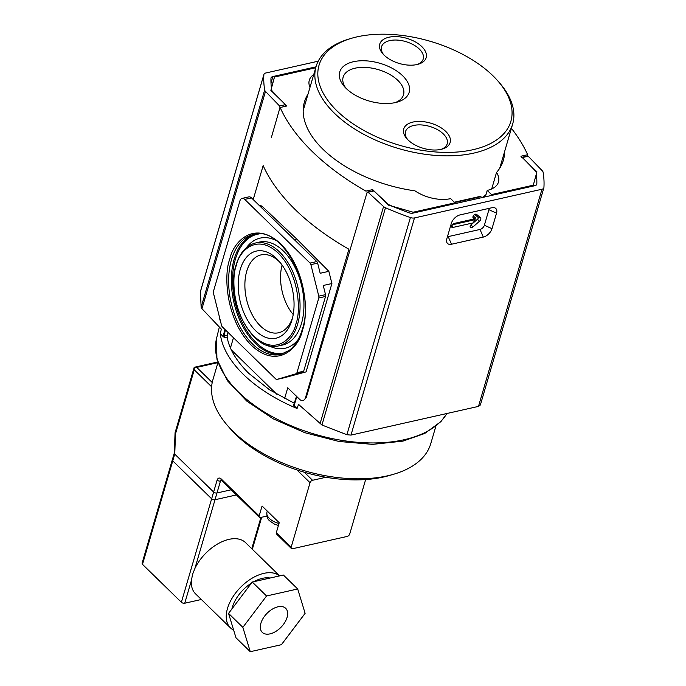 <?xml version="1.0" encoding="UTF-8"?>
<svg xmlns="http://www.w3.org/2000/svg" width="686" height="686" viewBox="0 0 686 686"><rect width="100%" height="100%" fill="white"/><g stroke="black" fill="none" stroke-linecap="round" stroke-linejoin="round"><path stroke-width="1.03" d="M470.202 226.157A2.47 1.449 134.3 0 0 470.124 226.903A2.47 1.449 134.3 0 0 472.92 226.972L479.377 221.338A2.958 1.741 134.3 0 0 480.449 217.676L476.599 214.366A2.47 1.449 134.3 0 0 476.05 214.143A2.47 1.449 134.3 0 0 473.88 215.155A2.47 1.449 134.3 0 0 472.92 217.351A2.47 1.449 134.3 0 0 473.237 217.976L474.318 218.911L454.115 223.456A2.47 1.449 134.3 0 0 451.534 226.62A2.47 1.449 134.3 0 0 452.949 227.435L473.16 222.89L471.333 224.476A2.47 1.449 134.3 0 0 470.202 226.157M470.819 225.008A1.046 0.609 134.3 0 0 471.033 224.854L477.49 219.22A1.535 0.9 134.3 0 0 478.048 217.325L474.746 214.486M308.023 94.068A103.646 56.218 16.3 0 0 304.413 102.025A103.646 56.218 16.3 0 0 414.97 190.837A29.609 16.061 16.3 0 0 450.642 198.64L454.929 202.824L454.664 203.742M255.595 330.669A44.659 26.805 -102.7 0 0 292.236 319.033A44.659 26.805 -102.7 0 0 279.279 261.443A44.659 26.805 -102.7 0 0 276.655 258.648A44.659 26.805 -102.7 0 0 240.254 269.435A44.659 26.805 -102.7 0 0 255.595 330.669M280.445 262.875A39.908 23.959 -102.7 0 0 279.245 261.64A39.908 23.959 -102.7 0 0 261.623 254.772A39.908 23.959 -102.7 0 0 244.885 284.098A39.908 23.959 -102.7 0 0 260.423 326.004A39.908 23.959 -102.7 0 0 279.142 332.624A39.908 23.959 -102.7 0 0 292.682 317.241M412.878 213.14L413.152 212.223L454.929 202.824M491.253 195.51L491.519 194.592L533.305 185.186L533.031 186.103M313.725 74.577A29.609 16.061 16.3 0 0 309.292 80.228A29.609 16.061 16.3 0 0 309.986 87.379M413.152 212.223L388.653 205.217L372.644 189.602L365.904 191.12A208.673 113.181 -163.7 0 1 280.137 107.505L286.877 105.987L270.867 90.372L274.486 77.038L315.723 67.76M511.413 128.316A208.673 113.181 -163.7 0 1 527.654 154.719L520.914 156.237L536.924 171.852L533.305 185.186M491.519 194.592L487.232 190.408A29.609 16.061 16.3 0 0 498.499 181.996A29.609 16.061 16.3 0 0 496.518 172.486A103.646 56.218 16.3 0 0 503.378 160.198A103.646 56.218 16.3 0 0 504.622 151.555M487.232 190.408L485.354 196.831M452.16 224.828L475.115 219.657L473.16 222.89M474.318 218.911L475.612 217.976L473.271 215.961M496.518 172.486L491.708 188.942M274.486 77.038L271.364 87.697M306.325 397.305L305.562 397.477L348.917 249.224A208.673 113.181 16.3 0 1 263.15 165.609L253.211 199.566M372.644 189.602L372.241 191.008M284.604 398.557L287.751 387.779L299.533 399.261A7.4 4.442 77.3 0 0 302.903 400.513A7.4 4.442 77.3 0 0 305.562 397.477M527.654 154.719L527.242 156.125M484.522 197.019A98.707 53.542 16.3 0 0 485.731 195.527M220.515 321.314A7.4 4.442 77.3 0 1 219.477 317.172M283.592 377.917A2.47 1.483 -102.7 0 0 283.652 377.909A2.47 1.483 -102.7 0 0 283.712 377.892L306.067 371.881L331.904 283.532L328.851 271.33L296.781 239.054L262.455 206.657A5.925 3.559 -102.7 0 0 259.814 205.714L259.574 205.766M230.462 347.991L233.454 337.735M276.861 394.296L231.319 349.894M296.781 239.054L294.294 239.611M328.851 271.33L320.182 273.277L317.635 263.124A2.47 1.483 77.3 0 0 316.795 261.555L310.055 263.072A2.47 1.483 77.3 0 1 310.895 264.642L317.635 263.124M331.904 283.532L323.243 285.479L325.533 294.637L318.793 296.155L310.895 264.642M306.067 371.881L297.407 373.836L302.852 372.215A2.47 1.483 77.3 0 0 303.675 371.22L296.935 372.738A2.47 1.483 77.3 0 1 296.112 373.733L302.852 372.215M283.712 377.892L276.973 379.409L296.112 373.733M310.055 263.072L244.748 199.403A5.925 3.559 77.3 0 0 242.055 198.4A5.925 3.559 77.3 0 0 239.92 200.835L213.457 291.344A2.47 1.483 77.3 0 0 213.466 293.162L221.527 325.353A2.47 1.483 77.3 0 0 222.367 326.922L275.789 379.006A2.47 1.483 77.3 0 0 276.912 379.418L283.652 377.909M242.055 198.4L248.795 196.882A5.925 3.559 77.3 0 1 251.488 197.885L316.795 261.555M318.793 296.155A2.47 1.483 77.3 0 1 318.801 297.973L296.935 372.738M318.801 297.973L325.541 296.455A2.47 1.483 -102.7 0 0 325.533 294.637M325.541 296.455L303.675 371.22M282.092 265.079A38.519 23.118 -102.7 0 0 293.222 314.548M372.824 191.274L373.861 190.974L388.002 203.999A4.939 2.675 -163.7 0 0 389.974 205.234A194.953 105.738 16.3 0 0 408.83 212.72A4.939 2.675 -163.7 0 0 412.998 213.114L534.891 185.683A4.939 2.675 -163.7 0 0 536.769 184.285A4.939 2.675 -163.7 0 0 536.821 183.917A194.953 105.738 16.3 0 0 536.135 172.34A4.939 2.675 -163.7 0 0 535.303 170.848L522.432 157.54L528.211 156.237L542.3 170.805A4.939 2.675 -163.7 0 1 543.123 172.272A202.353 109.751 -163.7 0 1 543.921 187.518A4.939 2.675 -163.7 0 1 543.861 187.835L480.363 404.989L478.485 406.395L350.975 435.096L346.893 434.718L321.948 425.003L298.547 404.397L297.064 408.496A122.451 66.413 -163.7 0 1 243.47 374.487A122.451 66.413 -163.7 0 1 220.283 333.636L221.338 329.134L201.958 308.691L265.491 91.418L279.579 105.987L279.965 107.676L271.416 137.337M294.243 403.214L269.512 389.768L248.718 373.304C236.293 360.905 229.098 348.822 227.143 337.049L225.334 337.478L224.013 336.037L225.428 329.906M350.975 435.096L414.473 217.934L541.983 189.233L478.485 406.395M451.354 223.31L446.818 238.831A8.566 5.034 134.3 0 0 446.56 241.421A8.566 5.034 134.3 0 0 451.482 244.242L483.296 237.082A8.566 5.034 134.3 0 0 491.999 228.67L496.535 213.149A8.566 5.034 134.3 0 0 493.766 207.609A8.566 5.034 134.3 0 0 491.871 207.738L460.066 214.898A8.566 5.034 134.3 0 0 451.354 223.31M543.861 187.835A4.939 2.675 -163.7 0 1 541.983 189.233M414.473 217.934A4.939 2.675 -163.7 0 1 410.4 217.565A202.353 109.751 -163.7 0 1 385.481 207.747A4.939 2.675 -163.7 0 1 383.56 206.529L368.09 192.277L373.861 190.974M447.443 236.687A4.296 2.521 134.3 0 0 448.198 236.61L451.482 244.242M496.535 213.149L488.912 209.719A4.296 2.521 134.3 0 0 489.041 208.381M488.912 209.719L484.376 225.24L491.999 228.67M483.296 237.082L480.011 229.45A4.296 2.521 134.3 0 0 484.376 225.24M480.011 229.45L448.198 236.61M528.211 156.237L527.242 156.528M367.053 192.577L368.09 192.277L367.053 192.577L306.256 397.537L303.992 400.067M297.064 408.496L294.105 405.76A2.47 1.338 -163.7 0 1 293.608 404.586A2.47 1.338 -163.7 0 1 293.617 404.551L293.625 404.526M521.463 157.823L522.432 157.54M265.491 91.418A4.939 2.675 -163.7 0 1 264.667 89.952A202.353 109.751 -163.7 0 1 263.87 74.705A4.939 2.675 -163.7 0 1 263.93 74.388L200.423 291.541L201.135 307.217L201.958 308.691M225.008 329.494L222.984 336.423A2.47 1.338 16.3 0 0 225.334 337.478M222.984 336.423L220.283 333.636M296.592 396.071L293.917 404.226M454.321 202.224L479.883 196.47A2.47 1.483 77.3 0 1 480.749 196.676L482.061 197.577M318.21 61.191L265.808 72.99A4.939 2.675 -163.7 0 0 263.93 74.388M224.013 336.037L227.28 335.308L227.143 337.049M227.28 335.308L228.035 332.453M285.745 106.381L285.35 104.684L272.488 91.375A4.939 2.675 -163.7 0 1 271.656 89.883A194.953 105.738 16.3 0 1 270.961 78.307A4.939 2.675 -163.7 0 1 271.021 77.938A4.939 2.675 -163.7 0 1 272.899 76.54L270.996 83.049M315.989 66.842L272.899 76.54M498.027 81.137L499.502 82.826A102.411 55.549 -163.7 0 1 512.451 105.344A102.411 55.549 -163.7 0 1 512.665 124.037A102.411 55.549 -163.7 0 1 431.245 155.019A102.411 55.549 -163.7 0 1 316.289 85.236A102.411 55.549 -163.7 0 1 316.075 66.551A102.411 55.549 -163.7 0 1 349.371 38.922L351.515 38.287A99.942 54.211 -163.7 0 1 498.027 81.137A99.942 54.211 -163.7 0 1 510.667 103.114A99.942 54.211 -163.7 0 1 431.425 151.589A99.942 54.211 -163.7 0 1 319.23 83.495A99.942 54.211 -163.7 0 1 351.515 38.287M482.198 197.542A102.411 55.549 16.3 0 0 486.005 194.601M491.227 189.147A102.411 55.549 16.3 0 0 491.913 188.247M422.953 121.619A24.181 13.12 16.3 0 0 406.832 138.666A24.181 13.12 16.3 0 0 430.919 149.822A24.181 13.12 16.3 0 0 442.29 149.034A24.181 13.12 16.3 0 0 448.19 134.242A24.181 13.12 16.3 0 0 422.953 121.619M441.158 149.334A21.72 11.782 16.3 0 0 447.195 143.803A21.72 11.782 16.3 0 0 422.773 125.049A21.72 11.782 16.3 0 0 405.512 131.618A21.72 11.782 16.3 0 0 407.63 139.524M398.978 36.778A24.181 13.12 16.3 0 0 382.865 53.834A24.181 13.12 16.3 0 0 406.952 64.99A24.181 13.12 16.3 0 0 418.314 64.201A24.181 13.12 16.3 0 0 424.214 49.401A24.181 13.12 16.3 0 0 398.978 36.778M417.182 64.493A21.72 11.782 16.3 0 0 423.228 58.97A21.72 11.782 16.3 0 0 398.806 40.208A21.72 11.782 16.3 0 0 381.536 46.777A21.72 11.782 16.3 0 0 383.654 54.691M395.205 102.608A31.453 17.056 16.3 0 0 403.419 95.105A31.453 17.056 16.3 0 0 403.454 89.034A31.453 17.056 16.3 0 0 368.15 67.605A31.453 17.056 16.3 0 0 343.06 77.449A31.453 17.056 16.3 0 0 343.214 82.86A31.453 17.056 16.3 0 0 345.933 88.202M368.485 61.037A36.178 19.62 16.3 0 0 344.381 86.539A36.178 19.62 16.3 0 0 380.413 103.234A36.178 19.62 16.3 0 0 397.408 102.051A36.178 19.62 16.3 0 0 406.241 79.919A36.178 19.62 16.3 0 0 368.485 61.037M217.934 362.594L212.892 379.83A113.516 61.569 16.3 0 0 227.486 425.509A113.516 61.569 16.3 0 0 387.607 475.801A113.516 61.569 16.3 0 0 393.901 474.172A113.516 61.569 16.3 0 0 430.799 443.55L435.842 426.315M227.486 425.509L230.427 428.887A108.585 58.893 16.3 0 0 383.585 476.993A108.585 58.893 16.3 0 0 389.605 475.432L393.901 474.172M365.647 479.548L349.723 534.008A2.47 1.449 -45.7 0 1 347.21 536.426L292.528 548.74A2.47 1.449 -45.7 0 1 291.387 548.517A2.47 1.449 -45.7 0 1 291.181 547.179L276.312 532.688L279.228 522.732L272.153 515.838A13.823 7.495 -163.7 0 1 270.455 514.414A13.823 7.495 -163.7 0 1 269.144 512.905L262.069 506.011L259.162 515.958L221.132 478.888C219.34 477.465 217.994 477.859 217.11 480.08L213.62 492.025A2.47 1.338 16.3 0 0 216.973 492.977A2.47 1.338 -163.7 0 1 213.62 492.025L174.741 454.115L174.287 453.189L175.059 432.96M279.596 575.897A35.783 21.034 134.3 0 0 251.05 578.847A35.783 21.034 134.3 0 0 227.478 608.508A35.783 21.034 134.3 0 0 230.419 627.844L195.544 593.836A35.783 21.034 -45.7 0 1 191.471 580.21L192.534 574.431L194.884 568.531L215.001 499.742L236.421 494.923L215.001 499.742L216.973 492.977L231.156 489.787L216.973 492.977L220.472 481.04L221.861 480.732M212.231 382.488L196.753 367.396L194.207 367.302L175.067 432.763L175.505 433.895L174.741 454.115L174.321 452.992L172.34 459.757L173.258 459.054M291.181 547.179L310.038 482.704A2.47 1.449 -45.7 0 1 312.542 480.286L325.979 477.259M259.162 515.958A2.47 1.449 -45.7 0 0 259.359 517.295A2.47 1.449 -45.7 0 0 260.509 517.518L266.905 516.078M272.153 515.838L269.144 512.905M276.312 532.688A2.47 1.449 134.3 0 0 276.518 534.017L291.387 548.517M217.736 362.002L194.207 367.302L194.241 369.814L211.631 386.775M142.499 564.355L172.761 460.881L172.34 459.757L172.761 460.881L174.741 454.115L213.62 492.025L211.64 498.791L172.761 460.881L211.64 498.791A2.47 1.338 -163.7 0 0 215.001 499.742A2.47 1.338 -163.7 0 1 211.64 498.791L181.387 602.265L142.499 564.355L142.079 563.232L172.34 459.757M287.074 617.391A16.781 9.861 134.3 0 0 285.702 608.328A16.781 9.861 134.3 0 0 272.282 609.168A16.781 9.861 134.3 0 0 260.894 623.282A16.781 9.861 134.3 0 0 262.266 632.355A16.781 9.861 134.3 0 0 275.686 631.506A16.781 9.861 134.3 0 0 287.074 617.391M251.496 583.074A29.609 17.407 134.3 0 0 232.297 607.419A29.609 17.407 134.3 0 0 231.877 609.022M230.419 627.844A35.783 21.034 134.3 0 0 233.652 630.125M201.341 599.487L184.74 603.226A2.47 1.338 -163.7 0 1 181.387 602.265M194.884 568.531A35.783 21.034 -45.7 0 1 219.863 542.746A35.783 21.034 -45.7 0 1 245.502 542.592L279.648 575.888M270.07 578.041A29.609 17.407 134.3 0 0 253.803 581.702M228.558 613.404L235.975 637.766L250.27 651.7L281.406 644.694L305.116 613.335L297.698 588.974L283.395 575.04L252.268 582.045L228.558 613.404L242.853 627.347L250.27 651.7M297.698 588.974L266.562 595.98L252.268 582.045M266.562 595.98L242.853 627.347M302.466 330.077C308.246 316.709 307.611 270.987 280.917 244.079C253.82 218.551 232.657 243.016 229.793 259.231C224.005 272.608 224.648 318.33 251.342 345.238C278.43 370.766 299.593 346.301 302.466 330.077M231.465 259.711A61.491 36.907 77.3 0 1 253.726 234.423C282.315 224.991 316.135 289.483 302.243 329.52C299.405 338.987 295.057 345.95 289.209 350.392L280.728 354.396A61.491 36.907 77.3 0 1 252.585 344.029A61.491 36.907 77.3 0 1 231.465 259.711M255.081 234.175A61.474 36.898 -102.7 0 0 234.192 259.119A61.474 36.898 -102.7 0 0 255.303 343.403A61.474 36.898 -102.7 0 0 282.057 354.045M259.137 233.935A60.857 36.53 -102.7 0 0 235.375 259.274A60.857 36.53 -102.7 0 0 244.036 326.124A60.857 36.53 -102.7 0 0 285.822 352.518M268.475 345.572A56.466 33.897 -102.7 0 0 298.239 339.45M282.332 345.092A52.762 31.676 -102.7 0 0 301.514 323.372A52.762 31.676 -102.7 0 0 294.534 266.408A52.762 31.676 -102.7 0 0 259.162 242.141L255.303 243.05A52.719 31.65 77.3 0 1 290.65 267.3A52.719 31.65 77.3 0 1 297.621 324.221A52.719 31.65 77.3 0 1 278.456 345.924L282.332 345.092M236.301 265.576C238.659 252.268 256.024 232.185 278.267 253.143C300.176 275.232 300.708 312.765 295.958 323.732C293.599 337.049 276.226 357.132 253.992 336.174C232.074 314.085 231.551 276.552 236.301 265.576M472.92 226.972L471.033 224.854M275.961 240.426A56.466 33.897 -102.7 0 0 246.428 247.646M452.949 227.435L451.954 225.119M473.237 217.976L472.98 216.639M476.599 214.366L475.432 214.195M480.449 217.676L478.048 217.325M479.377 221.338L477.49 219.22M260.86 207.018L262.455 206.657M244.748 199.403L251.488 197.885M446.8 413.752L440.935 421.59L424.754 433.458L402.922 441.132L372.584 444.365L339.013 441.475L304.978 432.746L273.337 418.897L246.728 401.078L227.375 380.679L216.93 359.198L216.579 338.292A121.671 65.993 16.3 0 0 238.814 392.366A121.671 65.993 16.3 0 0 404.226 439.709A121.671 65.993 16.3 0 0 446.723 413.769M410.4 217.565L346.893 434.718M385.481 207.747L321.948 425.003M294.105 405.76L296.789 396.585M383.56 206.529L320.028 423.802M536.821 183.917L536.615 184.628M454.655 202.55L480.749 196.676M263.87 74.705L200.372 291.867M201.135 307.217L264.667 89.952M285.35 104.684L279.579 105.987M278.422 525.476L274.477 524.113L269.847 520.991C267.617 519.379 266.64 516.515 266.905 512.399A13.643 7.4 16.3 0 0 269.401 518.462A13.643 7.4 16.3 0 0 279.013 523.452M296.935 469.936L310.038 482.704M175.505 433.895L194.241 369.814M196.753 367.396L217.925 362.628M312.542 480.286L304.284 472.234M221.132 478.888A2.47 1.449 134.3 0 0 221.338 480.226L259.359 517.295M217.11 480.08A2.47 1.338 -163.7 0 0 220.472 481.04A2.47 1.483 77.3 0 1 221.184 480.089M184.74 603.226L191.471 580.21M251.771 548.706L260.92 517.424M255.303 243.05C246.197 245.528 239.791 252.851 236.078 265.019C224.502 299.087 252.319 353.599 278.456 345.924M216.579 338.292L219.366 327.059M367.499 192.071L373.278 190.768M522.003 157.3L527.671 156.022M512.665 124.037L499.76 168.156M316.075 66.551L303.169 110.669M266.905 512.399L267.24 511.053M252.337 549.263L261.7 517.244"/></g></svg>
